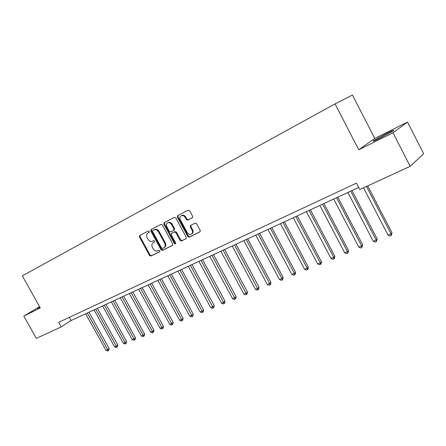 <?xml version="1.0" encoding="UTF-8"?>
<svg xmlns="http://www.w3.org/2000/svg" width="446" height="446" viewBox="0 0 446 446"><rect width="100%" height="100%" fill="white"/><g stroke="black" fill="none" stroke-linecap="round" stroke-linejoin="round"><path stroke-width="0.67" d="M149.31 231.407L148.334 230.978L139.654 235.516L139.408 236.965L149.499 255.458L150.871 256.076L159.64 251.756L159.83 250.741L158.854 250.301L157.711 250.869C155.989 251.466 154.506 250.803 153.257 248.879L152.415 247.329C151.517 245.378 151.729 243.867 153.05 242.797L154.433 242.083L154.578 241.085L153.597 240.65L152.46 241.23C150.748 241.844 149.271 241.191 148.016 239.262L147.174 237.707C146.249 235.666 146.494 234.122 147.921 233.068L149.142 232.427L149.31 231.407M386.509 133.505L373.553 140.646C371.919 141.906 374.082 141.075 380.053 138.16L393.16 130.94C394.788 129.669 392.569 130.522 386.509 133.505M39.739 306.948L37.536 308.342L39.962 307.35M192.304 217.838L192.622 216.288L189.656 210.78L188.167 210.161L177.642 215.663L177.369 217.185L187.805 236.508L189.277 237.144L200.025 231.82L200.209 230.376L196.636 223.747L195.142 223.117L190.503 225.47L190.28 226.947L192.042 230.208C192.778 231.814 192.611 233.102 191.54 234.078C189.94 234.93 188.513 234.434 187.27 232.595L180.385 219.856C179.599 218.088 179.844 216.734 181.115 215.792C182.665 215.145 184.003 215.686 185.135 217.403L186.283 219.543L187.76 220.162L192.399 217.782M358.74 149.778L392.998 132.769L410.181 166.336L423.7 153.758L407.538 122.053L374.757 138.433L352.44 95.026L335.03 103.885L358.74 149.778L374.757 138.433M39.599 306.703L23.805 316.103L40.285 307.918L22.3 275.868L335.03 103.885M23.805 316.103L36.349 338.358L61.258 326.896L71.07 320.507L358.684 187.498M410.181 166.336L359.749 189.544L356.432 183.161L58.688 322.307L61.258 326.896M162.411 224.979L160.989 224.366L151.083 229.539L150.826 231.017L161.017 249.76L162.422 250.384L172.541 245.384L172.714 243.973L162.411 224.979M164.178 222.699L174.375 217.369L175.83 217.988L186.261 237.272L186.077 238.699L181.516 240.968L180.067 240.338L175.869 232.578L174.425 231.953L171.459 233.464L171.242 234.914L175.596 242.947L175.473 243.94L174.392 243.544L163.899 224.204L164.178 222.699M392.998 132.769L407.538 122.053M69.303 317.346L71.07 320.507M149.271 232.327L148.468 232.756M153.151 242.735L154.572 241.955M140.144 235.259L140.061 236.592L150.135 255.062L151.512 255.681L159.852 251.566M151.562 229.294L151.467 230.649L161.653 249.364L163.052 249.989L172.697 245.233M153.424 230.164L152.777 230.537L152.61 231.563L161.569 248.032L162.556 248.472L164.089 247.675C165.343 246.582 165.533 245.083 164.658 243.181L158.508 231.864C157.237 229.913 155.738 229.255 154.004 229.896L153.402 230.181M164.49 247.424L164.719 247.285C165.973 246.186 166.163 244.692 165.288 242.791L164.658 243.181M153.441 230.158L154.645 229.528C156.379 228.887 157.878 229.539 159.144 231.491L165.288 242.791M186.227 238.554L181.516 240.968M172.056 233.102L175.049 231.574L176.493 232.199L180.686 239.942L182.135 240.572M164.646 222.454L164.541 223.836L175.01 243.154L175.679 243.644M171.504 224.511C170.389 222.822 169.084 222.286 167.579 222.9C166.341 223.82 166.113 225.152 166.893 226.891L169.29 231.318L170.723 231.937L173.617 230.465L173.907 228.96L171.504 224.511L172.134 224.143C171.024 222.454 169.72 221.918 168.214 222.537L167.579 222.9M173.711 230.409L174.314 230.047L174.537 228.586L173.907 228.96M172.134 224.143L174.537 228.586M181.115 215.792L181.739 215.424C183.289 214.782 184.627 215.318 185.753 217.035L186.907 219.17L188.385 219.794L192.527 217.67M191.869 233.871L192.154 233.687C193.224 232.717 193.391 231.429 192.655 229.829L192.042 230.208M190.96 225.224L190.894 226.568L192.655 229.829M178.116 215.418L177.993 216.823L188.424 236.118L189.885 236.754L200.165 231.68M85.649 313.767L106.009 350.366L107.709 349.67L109.192 348.56L88.988 312.217M109.192 348.56L108.88 350.255L108.289 350.701L87.31 312.997M108.289 350.701L107.609 350.974L106.009 350.366M94.039 309.886L114.572 346.871L116.306 346.163L117.777 345.048L97.406 308.325M117.777 345.048L117.46 346.759L116.874 347.205L95.734 309.1M116.874 347.205L116.183 347.484L114.572 346.871M102.597 305.923L123.308 343.303L125.075 342.578L126.541 341.463L105.997 304.356M126.541 341.463L126.218 343.191L125.638 343.637L104.331 305.125M125.638 343.637L124.93 343.927L123.308 343.303M111.338 301.886L132.222 339.662L134.023 338.921L135.478 337.812L114.761 300.303M135.478 337.812L135.16 339.551L134.575 339.997L113.106 301.067M134.575 339.997L133.856 340.292L132.222 339.662M120.258 297.761L141.321 335.944L143.16 335.191L144.604 334.076L123.709 296.161M144.604 334.076L144.281 335.838L143.707 336.284L122.065 296.925M143.707 336.284L142.965 336.585L141.321 335.944M129.368 293.546L150.609 332.153L152.487 331.384L153.92 330.269L132.847 291.935M153.92 330.269L153.597 332.047L153.023 332.493L131.208 292.693M153.023 332.493L152.27 332.8L150.609 332.153M138.667 289.248L160.092 328.278L162.015 327.492L163.431 326.377L142.179 287.62M163.431 326.377L163.108 328.172L162.539 328.618L140.551 288.372M162.539 328.618L161.77 328.936L160.092 328.278M148.167 284.855L169.781 324.32L171.743 323.517L173.148 322.402L151.707 283.216M173.148 322.402L172.819 324.22L172.256 324.666L150.09 283.963M172.256 324.666L171.476 324.983L169.781 324.32M157.873 280.361L179.682 320.278L181.684 319.459L183.077 318.338L161.446 278.711M183.077 318.338L182.743 320.178L182.191 320.624L159.841 279.452M182.191 320.624L181.388 320.953L179.682 320.278M167.796 275.773L189.795 316.147L191.847 315.311L193.218 314.19L171.398 274.112M193.218 314.19L192.884 316.047L192.338 316.493L169.809 274.848M192.338 316.493L191.518 316.827L189.795 316.147M177.937 271.084L200.131 311.921L202.228 311.068L203.588 309.953L181.572 269.406M203.588 309.953L203.248 311.826L202.707 312.272L179.994 270.137M202.707 312.272L201.871 312.618L200.131 311.921M188.307 266.29L210.702 307.606L212.842 306.731L214.186 305.616L191.97 264.595M214.186 305.616L213.846 307.511L213.311 307.957L190.409 265.32M213.311 307.957L212.452 308.309L210.702 307.606M198.91 261.384L221.511 303.191L223.702 302.299L225.024 301.184L202.607 259.678M225.024 301.184L224.684 303.102L224.154 303.548L201.062 260.392M224.154 303.548L223.279 303.904L221.511 303.191M209.759 256.372L232.567 298.675L234.808 297.761L236.112 296.651L213.489 254.644M236.112 296.651L235.767 298.586L235.243 299.032L211.956 255.352M235.243 299.032L234.345 299.4L232.567 298.675M220.859 251.237L243.878 294.059L246.17 293.122L247.452 292.007L224.622 249.498M247.452 292.007L247.106 293.97L246.593 294.416L223.106 250.195M246.593 294.416L245.674 294.789L243.878 294.059M232.215 245.98L255.452 289.331L257.799 288.372L259.059 287.263L236.012 244.23M259.059 287.263L258.708 289.248L258.206 289.688L234.524 244.915M258.206 289.688L257.264 290.073L255.452 289.331M243.85 240.606L267.299 284.492L269.707 283.511L270.939 282.402L247.681 238.833M270.939 282.402L270.588 284.409L270.092 284.855L269.707 283.511L246.209 239.513M270.092 284.855L269.133 285.245L267.299 284.492M255.759 235.098L279.436 279.536L281.894 278.527L283.104 277.429L259.628 233.308M283.104 277.429L282.747 279.458L282.268 279.898L281.894 278.527L258.178 233.977M282.268 279.898L281.281 280.3L279.436 279.536M267.962 229.456L291.862 274.457L294.382 273.431L295.57 272.333L271.859 227.65M295.57 272.333L295.207 274.385L294.734 274.825L294.382 273.431L270.438 228.307M294.734 274.825L293.724 275.238L291.862 274.457M280.462 223.675L304.596 269.261L307.177 268.202L308.331 267.109L284.397 221.852M308.331 267.109L307.969 269.189L307.511 269.624L307.177 268.202L282.998 222.498M307.511 269.624L306.474 270.047L304.596 269.261M293.278 217.748L317.641 263.932L320.295 262.85L321.415 261.757L297.248 215.909M321.415 261.757L321.053 263.859L320.602 264.3L320.295 262.85L295.876 216.544M320.602 264.3L319.542 264.729L317.641 263.932M306.413 211.672L331.021 258.468L333.736 257.359L334.829 256.272L310.427 209.815M334.829 256.272L334.461 258.401L334.021 258.836L333.736 257.359L309.084 210.434M334.021 258.836L332.939 259.277L331.021 258.468M319.888 205.439L344.741 252.865L347.523 251.728L348.582 250.646L323.941 203.566M348.582 250.646L347.785 253.233L347.523 251.728L322.625 204.173M347.785 253.233L346.67 253.69L344.741 252.865M333.714 199.044L358.813 247.117L361.667 245.947L362.687 244.876L337.8 197.154M362.687 244.876L361.907 247.491L361.667 245.947L336.524 197.745M361.907 247.491L360.764 247.954L358.813 247.117M347.902 192.482L373.252 241.219L376.184 240.02L377.165 238.956L352.028 190.576M377.165 238.956L376.396 241.593L376.184 240.02L350.785 191.15M376.396 241.593L375.22 242.072L373.252 241.219M363.535 187.805L388.07 235.165L391.086 233.933L392.023 232.879L367.699 185.887M392.023 232.879L391.27 235.538L391.086 233.933L366.495 186.439M391.27 235.538L390.066 236.029L388.07 235.165M148.641 232.656L147.994 233.029M153.892 242.301L153.251 242.685M151.512 255.681L150.871 256.076M150.135 255.062L149.499 255.458M140.061 236.592L139.408 236.965M163.052 249.989L162.422 250.384M161.653 249.364L161.017 249.76M151.467 230.649L150.826 231.017M159.144 231.491L158.508 231.864M154.645 229.528L154.004 229.896M180.686 239.942L180.067 240.338M176.493 232.199L175.869 232.578M175.049 231.574L174.425 231.953M172.156 233.041L171.532 233.42M175.01 243.154L174.392 243.544M164.541 223.836L163.899 224.204M188.385 219.794L187.76 220.162M186.907 219.17L186.283 219.543M185.753 217.035L185.135 217.403M190.894 226.568L190.28 226.947M189.885 236.754L189.277 237.144M188.424 236.118L187.805 236.508M177.993 216.823L177.369 217.185M373.759 141.047L373.553 140.646M148.568 232.695L147.921 233.068M164.719 247.285L164.089 247.675M172.084 233.08L171.498 233.436M174.314 230.047L173.684 230.426M192.154 233.687L191.54 234.078"/></g></svg>
